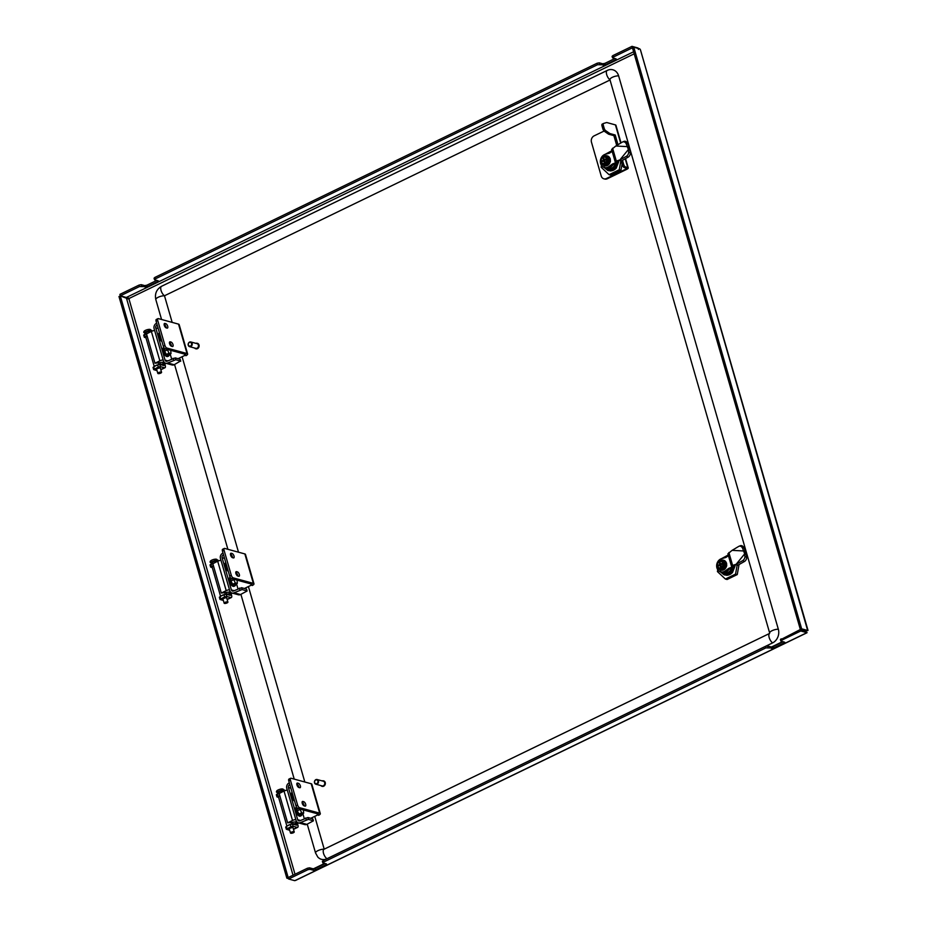 <?xml version="1.0" encoding="UTF-8"?>
<svg xmlns="http://www.w3.org/2000/svg" width="927" height="927" viewBox="0 0 927 927"><rect width="100%" height="100%" fill="white"/><g stroke="black" fill="none" stroke-linecap="round" stroke-linejoin="round"><path stroke-width="1.39" d="M632.492 47.845L631.994 46.35L612.782 55.655L613.211 57.126L612.515 57.798L616.188 58.922L615.748 59.791L605.308 64.844L597.556 64.705L155.18 278.957L154.728 279.827L158.413 280.939L157.706 281.623L147.266 286.675L139.513 286.536L120.313 295.84L119.896 294.369L139.096 285.076L141.252 284.67L141.68 286.142M632.411 47.822L613.211 57.126M597.556 64.705L597.127 63.233L154.751 277.486L155.18 278.957M780.661 639.688L800.314 629.526L800.743 630.997L781.531 640.29L781.09 641.16L784.763 642.272L784.068 642.956L773.628 648.019L765.876 647.88L765.447 646.409L767.614 646.003L768.043 647.475M322.631 861.519L323.083 860.662L323.5 862.133L765.876 647.88M323.083 860.662L765.447 646.409M633.604 51.785L126.315 297.474L129.409 298.309A1.622 1.356 105.3 0 1 129.038 299.189L120.29 295.91L288.158 877.51L286.849 878.147L118.98 296.547L120.29 295.91M638.645 49.038L637.985 47.984L638.413 49.455M126.315 297.474L120.313 295.84M631.994 46.35L637.985 47.984M145.11 287.08L144.682 285.609L141.252 284.67M144.682 285.609L146.848 285.215L147.266 286.675M156.802 280.383L146.848 285.215M154.311 278.355L154.751 277.486M597.127 63.233L599.294 62.839L599.711 64.311M603.141 65.238L602.712 63.766L599.294 62.839M602.712 63.766L604.879 63.372L605.308 64.844M614.833 58.552L604.879 63.372M612.341 56.512L612.782 55.655M807.081 632.596L295.968 880.14L294.635 880.65L288.645 879.016L307.845 869.711L307.416 868.24L309.583 867.846L310 869.317L307.845 869.711M288.645 879.016L288.216 877.545L307.416 868.24M806.316 631.16L800.314 629.526M323.5 862.133L322.805 862.817L326.478 863.929L326.037 864.798L315.597 869.85L313.43 870.256L313.013 868.784L309.583 867.846M313.013 868.784L315.168 868.379L315.597 869.85M325.122 863.558L315.168 868.379M771.461 648.413L771.044 646.942L767.614 646.003M771.044 646.942L773.199 646.548L773.628 648.019M783.153 641.727L773.199 646.548M313.43 870.256L310 869.317M806.733 632.631L800.743 630.997M288.517 878.599L286.849 878.147M807.996 630.395L806.339 631.09L800.349 629.445L632.469 47.845L633.778 47.219L801.646 628.819L800.349 629.445M633.778 47.219L639.781 48.853L640.453 49.919L807.649 630.453L806.339 631.09M807.649 630.453L801.646 628.819M160.777 369.572L164.508 367.764A2.827 1.251 64.2 0 0 165.006 367.729A2.827 1.251 64.2 0 0 165.273 365.597L164.797 363.975M164.508 367.764L160.441 366.652L158.285 367.046L157.648 364.844L159.803 364.438L163.94 365.551L163.766 364.473M145.968 337.834L144.334 337.266L147.011 335.632M143.94 335.25L150.116 332.04M158.285 367.046L153.673 369.63L157.034 370.661M157.648 364.844L153.731 366.733L154.369 368.946M153.279 367.602L153.731 366.733M293.442 829.19L297.173 827.382A2.827 1.251 64.2 0 0 297.671 827.359A2.827 1.251 64.2 0 0 297.938 825.215L297.463 823.593M297.173 827.382L293.106 826.27L290.939 826.675L290.302 824.462L292.469 824.068L296.605 825.181L296.42 824.103M278.633 797.452L276.988 796.896L279.664 795.25M276.605 794.868L282.781 791.67M290.939 826.675L286.327 829.248L289.699 830.291M290.302 824.462L286.397 826.363L287.034 828.564M285.945 827.232L286.397 826.363M188.529 343.326A2.028 1.692 -74.7 0 0 191.414 345.168A2.028 1.692 -74.7 0 0 188.529 343.326M191.924 345.412A2.422 2.028 105.3 0 1 188.459 343.199A2.422 2.028 105.3 0 1 191.924 345.412M195.875 348.784A2.827 2.364 -74.7 0 0 197.578 343.384A2.827 2.364 -74.7 0 0 197.358 343.338M194.589 348.019A2.827 2.364 -74.7 0 0 198.424 347.301A2.827 2.364 -74.7 0 0 195.864 343.338M189.548 346.652L195.759 348.343A2.422 2.028 -74.7 0 0 197.045 343.662L190.823 341.97M314.832 780.882A2.028 1.692 -74.7 0 0 317.718 782.736A2.028 1.692 -74.7 0 0 314.832 780.882M318.216 782.979A2.422 2.028 105.3 0 1 314.751 780.754A2.422 2.028 105.3 0 1 318.216 782.979M322.167 786.339A2.827 2.364 -74.7 0 0 323.871 780.951A2.827 2.364 -74.7 0 0 323.65 780.905M320.881 785.586A2.827 2.364 -74.7 0 0 324.717 784.856A2.827 2.364 -74.7 0 0 322.156 780.905M315.852 784.207L322.063 785.911A2.422 2.028 -74.7 0 0 323.338 781.218L317.127 779.526M607.058 70.533L384.543 178.297M610.036 79.989L164.485 295.771L172.167 322.387M324.183 849.167A5.504 1.784 163.9 0 0 318.332 850.465A5.504 1.784 163.9 0 0 315.551 852.979L317.799 857.046A10.521 8.795 -74.7 0 0 326.976 858.726L772.608 642.886A10.521 8.795 -74.7 0 0 778.332 629.224L618.61 75.829A10.521 8.795 -74.7 0 0 608.599 69.896A10.521 8.795 -74.7 0 0 607.37 70.382A5.504 2.445 -115.8 0 0 607.208 70.44L161.565 286.281A5.504 2.445 -115.8 0 1 161.727 286.211L384.242 178.447M326.976 858.726A5.504 2.445 64.2 0 1 323.593 853.558A5.504 2.445 64.2 0 1 324.056 849.225A5.504 2.445 64.2 0 1 324.218 849.167L769.537 633.477A5.504 2.445 64.2 0 0 769.283 637.892A5.504 2.445 64.2 0 0 772.608 642.886M182.086 356.733L238.506 552.202M248.413 586.548L304.832 782.006M314.751 816.363L324.207 849.144M227.115 599.387L230.846 597.567A2.827 1.251 64.2 0 0 231.333 597.544A2.827 1.251 64.2 0 0 231.599 595.412L231.136 593.79M230.846 597.567L226.779 596.467L224.612 596.861L223.975 594.659L226.142 594.253L230.278 595.366L230.093 594.288M212.306 567.648L210.661 567.081L213.337 565.435M210.278 565.064L216.443 561.855M220.568 596.304L212.225 567.37A3.476 1.124 -16.1 0 1 213.5 566.015A2.63 0.846 163.9 0 0 213.314 566.119M224.612 596.861L220 599.445L223.372 600.476M223.975 594.659L220.058 596.548L220.696 598.761M219.618 597.417L220.058 596.548M171.078 342.075A2.422 1.078 -115.8 0 1 173.001 344.635A2.422 1.078 -115.8 0 1 172.77 346.466A2.422 1.078 -115.8 0 1 172.352 346.489L171.495 346.258A2.422 1.078 -115.8 0 1 169.711 344.102A2.422 1.078 -115.8 0 1 169.803 341.866A2.422 1.078 -115.8 0 1 170.22 341.843L171.078 342.075L169.432 342.863M171.518 346.258A2.422 1.078 64.2 0 0 171.368 345.423A2.422 1.078 64.2 0 0 169.444 342.863M167.694 326.246A2.422 1.078 64.2 0 0 165.771 323.685L164.913 323.453A2.422 1.078 64.2 0 0 164.496 323.477A2.422 1.078 64.2 0 0 164.403 325.725A2.422 1.078 64.2 0 0 166.188 327.868L167.045 328.1A2.422 1.078 64.2 0 0 167.463 328.077A2.422 1.078 64.2 0 0 167.694 326.246M164.125 324.473L164.137 324.485A2.422 1.078 -115.8 0 1 166.06 327.034A2.422 1.078 -115.8 0 1 166.211 327.868M165.609 363.21L172.04 364.96A4.044 3.384 105.3 0 0 174.172 364.74L180.487 361.02L175.771 359.734L167.741 362.978A4.044 3.384 -74.7 0 1 165.609 363.21A4.044 3.384 -74.7 0 1 163.419 360.881L154.114 328.668A4.044 3.384 -74.7 0 1 156.315 323.419L156.675 323.245M167.81 360.846L165.052 360.093L155.748 327.88A2.028 1.692 -74.7 0 1 156.848 325.25L157.208 325.076M178.088 358.679L184.832 355.412A2.028 0.649 163.9 0 0 185.701 354.554A2.028 0.649 163.9 0 0 185.388 354.323L165.249 348.83A2.422 1.078 -115.8 0 1 163.326 346.281L164.96 345.481A2.422 1.078 64.2 0 0 166.883 348.042L187.022 353.535A4.044 1.309 163.9 0 1 187.636 353.998L179.154 324.577A4.044 1.309 -16.1 0 0 178.529 324.126L187.022 353.535M185.898 355.701A4.044 1.309 163.9 0 0 187.636 353.998M157.741 320.487L156.107 321.275A2.422 1.078 -115.8 0 1 156.339 319.444L157.972 318.645A2.422 1.078 64.2 0 0 157.741 320.487L164.96 345.481M178.529 324.126L158.39 318.621A2.422 1.078 64.2 0 0 157.972 318.645M156.107 321.275L163.326 346.281M163.905 320.128L169.305 321.599M165.574 325.898L164.682 326.327M165.052 360.093A2.028 1.692 -74.7 0 0 167.208 361.148L175.238 357.903L175.771 359.734M180.487 361.02L180.093 359.653M179.954 359.189L175.238 357.903M604.184 128.297A2.422 1.078 64.2 0 0 605.702 130.649L609.456 133.256L608.147 133.882L604.392 131.286A2.422 1.078 -115.8 0 1 602.874 128.923L604.184 128.297L603.315 125.296A2.422 1.078 64.2 0 1 603.535 123.465A2.422 1.078 64.2 0 1 603.616 123.43L606.385 122.607A4.855 2.155 -115.8 0 1 607.081 122.619L615.435 124.902A3.233 1.043 163.9 0 1 615.934 125.261L621.02 142.885M625.551 158.61L628.239 167.914A3.233 1.043 -16.1 0 0 627.741 167.555L625.609 166.964L624.3 167.602A2.422 1.078 -115.8 0 1 622.376 165.041L621.102 160.638M609.456 133.256A4.855 2.155 64.2 0 0 610.267 133.65L608.958 134.288L613.883 135.632L615.192 134.994L610.267 133.65M622.376 165.041L623.686 164.415L622.504 160.325M617.996 144.693L615.192 134.994M623.686 164.415A2.422 1.078 64.2 0 0 625.609 166.964M604.091 131.043L594.103 135.875A4.855 4.056 -74.7 0 0 591.461 142.19L601.217 176.014A4.855 4.056 -74.7 0 0 603.859 178.807A4.855 4.056 -74.7 0 0 606.409 178.529L625.992 169.05L626.687 168.366L624.3 167.602M602.874 128.923L602.005 125.921A2.422 1.078 -115.8 0 1 602.237 124.091A2.422 1.078 -115.8 0 1 602.307 124.067L603.477 123.5M616.722 145.458L613.883 135.632M608.147 133.882A4.855 2.155 64.2 0 0 608.958 134.288M606.409 178.529L607.266 178.772A4.855 4.056 105.3 0 1 604.717 179.038L603.859 178.807M607.266 178.772L626.849 169.282A3.233 1.043 -16.1 0 0 628.239 167.914M154.716 366.258A3.476 1.124 -16.1 0 1 155.875 365.505A3.476 1.124 -16.1 0 1 157.555 364.89M166.107 363.338L162.376 365.145M154.241 366.489L145.887 337.555A3.476 1.124 -16.1 0 1 147.173 336.2M159.942 364.485L160.475 364.415A2.63 0.846 163.9 0 0 163.905 362.631A2.63 0.846 163.9 0 0 162.271 362.306L154.971 363.222L159.861 360.846L151.368 331.437A3.638 1.182 -16.1 0 1 154.647 330.487M151.368 331.437L146.478 333.801L154.971 363.222M163.129 359.908A3.638 1.182 163.9 0 0 159.861 360.846M161.565 372.306L160.383 368.193A1.947 0.626 163.9 0 0 158.482 368.077A1.947 0.626 163.9 0 0 156.64 369.27L157.822 373.384A1.947 0.626 163.9 0 0 159.722 373.488A1.947 0.626 163.9 0 0 161.565 372.306A1.947 0.626 163.9 0 0 159.676 372.202A1.947 0.626 163.9 0 0 157.822 373.384M149.954 332.051L149.826 331.634A1.947 0.626 163.9 0 0 147.938 331.53A1.947 0.626 163.9 0 0 146.084 332.723L146.292 333.453M604.3 167.683L607.753 170.429L610.881 169.722L609.178 169.942L603.836 166.906M608.483 169.919L610.881 169.722M611.113 170L607.834 170.441M608.147 170.533L609.966 170.811L611.53 169.896M611.762 170.174L608.471 170.626M610.615 170.985L612.168 170.07M617.289 163.198L614.01 168.54M613.593 168.865L615.528 168.054L617.927 162.121M618.089 162.167L615.69 168.1L614.659 168.714M614.242 169.038L616.177 168.227L618.529 162.202M618.321 160.383L618.576 162.295A8.644 7.231 105.3 0 0 618.622 161.078M605.632 167.88L610.209 166.93L613.512 164.531A3.233 2.7 105.3 0 1 614.346 164.114L617.162 163.256A8.772 7.335 -74.7 0 1 616.038 166.223L615.041 167.926M615.412 165.863L612.909 168.679L615.412 165.863L616.038 166.223M612.956 168.691L614.891 167.88M612.909 168.679L610.8 169.699M615.204 163.847A7.277 6.083 105.3 0 1 607.556 168.818L605.76 168.332A7.277 6.083 -74.7 0 0 612.504 165.261M610.325 158.888L610.151 158.841A5.133 4.299 105.3 0 1 609.085 164.102A5.133 4.299 105.3 0 1 604.659 165.806A5.133 4.299 105.3 0 1 604.52 165.771M610.441 161.495L610.372 160.916M604.636 160.406L603.697 159.189L604.636 160.383L605.296 160.093L604.381 159.699L605.713 159.05L605.285 160.07M604.636 160.383L602.063 160.823L602.272 161.553L604.033 161.02L604.995 164.334L605.968 163.859L607.243 163.152L608.066 158.563L605.122 155.794L603.315 156.698L604.381 159.699M603.326 156.756L603.987 160.209M605.296 162.885L604.589 160.429L605.922 159.78L605.713 159.05M602.063 160.823L603.396 160.174L602.874 156.976M604.995 164.334L603.604 160.904M603.407 156.999A3.36 2.804 105.3 0 1 605.134 163.013L605.54 163.743M602.643 157.532A3.36 2.804 -74.7 0 0 603.002 163.511M604.763 157.034A3.36 2.804 -74.7 0 0 603.616 157.069M604.161 163.476A3.36 2.804 105.3 0 1 602.423 157.474M604.242 163.789A3.696 3.082 105.3 0 1 600.8 161.692A3.696 3.082 105.3 0 1 602.33 157.173M603.315 156.698A3.696 3.082 105.3 0 1 606.756 158.795A3.696 3.082 105.3 0 1 605.227 163.314M602.434 156.86L601.356 157.625L600.534 162.213L603.477 164.971L604.555 164.218M607.243 163.152L608.564 163.511L604.798 165.33L603.477 164.971M605.122 155.794L609.387 158.923L608.564 163.511M609.387 158.923L608.066 158.563M615.713 168.413L613.686 169.838A8.239 6.883 105.3 0 1 611.449 170.475M616.038 168.285A8.644 7.231 105.3 0 1 610.175 170.835M622.075 163.998L620.963 170.232L610.789 175.157L609.074 174.682L619.248 169.757L620.905 160.533M611.947 150.661L603.245 155.354M601.449 165.377L601.125 167.219L609.074 174.682M620.963 170.232L619.248 169.757M623.801 141.472A3.233 2.642 67.7 0 1 623.941 141.414A3.233 2.642 67.7 0 1 627.533 143.245L626.235 143.778A3.233 2.642 -112.3 0 0 622.643 141.947A3.233 2.642 -112.3 0 0 622.504 142.005A3.233 2.642 -112.3 0 0 622.353 142.098L615.806 146.014A3.233 2.7 -74.7 0 0 615.667 146.107L611.611 149.479L615.18 161.843L616.246 162.549L613.06 163.766L614.346 164.114M628.147 157.138L626.443 156.257A3.233 1.958 -62.5 0 0 628.633 152.063L630.337 152.955A3.233 1.958 117.5 0 1 628.147 157.138L621.542 160.869L619.827 159.977L628.39 149.514L628.633 152.063M626.443 156.257L619.827 159.977L628.39 149.502L629.676 149.861L628.842 146.987A2.457 1.333 93 0 0 628.854 146.095L627.533 143.245M626.235 143.778L628.39 149.514L630.105 150.406L630.337 152.955M628.842 146.987L627.556 146.628L628.854 146.095M604.369 167.532A6.871 5.747 -74.7 0 0 607.985 167.15A6.871 5.747 -74.7 0 0 608.923 166.582L610.209 166.93A6.871 5.747 -74.7 0 1 609.271 167.497A6.871 5.747 -74.7 0 1 605.655 167.88L604.369 167.532A6.871 5.747 -74.7 0 1 600.348 161.518A6.871 5.747 -74.7 0 1 604.369 154.647A6.871 5.747 -74.7 0 1 605.377 154.276L609.085 153.279A3.233 2.7 105.3 0 0 609.92 152.885L612.156 151.368M613.06 163.766A3.233 2.7 105.3 0 0 612.226 164.183L608.923 166.582M617.208 163.233L615.887 162.897L617.208 163.233A3.268 1.054 -16.1 0 0 618.576 161.877L618.367 161.159M619.827 159.965A3.233 2.7 -74.7 0 1 619.676 160.012L616.304 161.043L620.731 160.441M617.498 161.124L615.273 161.947L616.304 161.043L612.596 148.193M617.915 161.298L618.436 161.669A3.268 1.054 -16.1 0 1 618.576 161.877M615.76 162.144L617.985 161.321M303.743 801.704A2.422 1.078 -115.8 0 1 305.667 804.254A2.422 1.078 -115.8 0 1 305.435 806.084A2.422 1.078 -115.8 0 1 305.018 806.108L304.16 805.876A2.422 1.078 -115.8 0 1 302.376 803.732A2.422 1.078 -115.8 0 1 302.469 801.484A2.422 1.078 -115.8 0 1 302.886 801.461L303.743 801.704L302.086 802.481A2.422 1.078 64.2 0 1 304.033 805.042A2.422 1.078 64.2 0 1 304.183 805.887M300.36 785.876A2.422 1.078 64.2 0 0 298.436 783.315L297.579 783.083A2.422 1.078 64.2 0 0 297.161 783.106A2.422 1.078 64.2 0 0 297.069 785.343A2.422 1.078 64.2 0 0 298.853 787.498L299.711 787.73A2.422 1.078 64.2 0 0 300.128 787.707A2.422 1.078 64.2 0 0 300.36 785.876M296.779 784.103L296.802 784.103A2.422 1.078 -115.8 0 1 298.726 786.664A2.422 1.078 -115.8 0 1 298.876 787.498M298.274 822.828L304.705 824.59A4.044 3.384 105.3 0 0 306.825 824.358L313.396 820.835L308.436 819.364L300.406 822.608A4.044 3.384 -74.7 0 1 298.274 822.828A4.044 3.384 -74.7 0 1 296.084 820.511L286.779 788.298A4.044 3.384 -74.7 0 1 288.981 783.037L289.34 782.863M300.475 820.476L297.706 819.723L288.413 787.51A2.028 1.692 -74.7 0 1 289.514 784.879L289.873 784.706M310.754 818.298L317.486 815.03A2.028 0.649 163.9 0 0 318.367 814.184A2.028 0.649 163.9 0 0 318.054 813.952L297.915 808.46A2.422 1.078 -115.8 0 1 295.991 805.899L297.625 805.111A2.422 1.078 64.2 0 0 299.548 807.672L319.688 813.164A4.044 1.309 163.9 0 1 320.302 813.616L311.82 784.207A4.044 1.309 -16.1 0 0 311.194 783.744L319.688 813.164M318.564 815.331A4.044 1.309 163.9 0 0 320.302 813.616M290.406 780.105L288.772 780.893A2.422 1.078 -115.8 0 1 289.004 779.062L290.638 778.274A2.422 1.078 64.2 0 0 290.406 780.105L297.625 805.111M311.194 783.744L291.055 778.251A2.422 1.078 64.2 0 0 290.638 778.274M288.772 780.893L295.991 805.899M296.57 779.758L301.959 781.229M298.239 785.517L297.347 785.957M297.706 819.723A2.028 1.692 -74.7 0 0 299.873 820.766L307.903 817.521L308.436 819.364M313.152 820.65L312.758 819.283M312.619 818.808L307.903 817.521M287.382 825.887A3.476 1.124 -16.1 0 1 288.54 825.134A3.476 1.124 -16.1 0 1 290.221 824.509M298.772 822.967L295.041 824.775M286.906 826.119L278.552 797.185A3.476 1.124 -16.1 0 1 279.838 795.829M292.608 824.103L293.141 824.045A2.63 0.846 163.9 0 0 296.559 822.261A2.63 0.846 163.9 0 0 294.937 821.936L287.637 822.84L292.526 820.476L284.033 791.055A3.638 1.182 -16.1 0 1 287.312 790.117M284.033 791.055L279.143 793.431L287.637 822.84M295.794 819.526A3.638 1.182 163.9 0 0 292.526 820.476M294.23 831.936L293.048 827.811A1.947 0.626 163.9 0 0 291.148 827.707A1.947 0.626 163.9 0 0 289.294 828.889L290.487 833.014A1.947 0.626 163.9 0 0 292.387 833.118A1.947 0.626 163.9 0 0 294.23 831.936A1.947 0.626 163.9 0 0 292.341 831.82A1.947 0.626 163.9 0 0 290.487 833.014M282.608 791.67L282.492 791.264A1.947 0.626 163.9 0 0 280.603 791.16A1.947 0.626 163.9 0 0 278.749 792.342L278.957 793.083M160.823 337.613L160.533 336.594M159.606 333.361A4.774 2.121 64.2 0 0 161.414 339.641M161.495 339.919A4.855 2.155 -115.8 0 1 159.548 333.199M159.247 333.036A4.855 2.155 64.2 0 0 159.224 333.048A4.855 2.155 64.2 0 0 158.54 334.091A4.855 2.155 64.2 0 0 161.958 341.542A4.774 2.121 -115.8 0 1 158.529 334.172A4.774 2.121 -115.8 0 1 158.529 334.137M164.021 347.741A4.774 2.121 64.2 0 0 163.685 349.015A4.774 2.121 64.2 0 0 166.13 354.914A4.774 2.121 64.2 0 0 169.247 354.96A4.774 2.121 64.2 0 0 169.317 354.404M169.235 355.053L169.247 354.96A4.855 2.155 -115.8 0 1 169.235 355.053A4.855 2.155 -115.8 0 1 168.552 356.084A4.855 2.155 -115.8 0 1 165.342 354.102A4.855 2.155 -115.8 0 1 163.569 349.004A4.855 2.155 -115.8 0 1 163.952 347.648M163.894 347.555L163.465 347.764A4.855 2.155 64.2 0 0 162.793 348.795A4.855 2.155 64.2 0 0 162.723 349.409A4.855 2.155 64.2 0 0 166.466 356.385L166.385 356.35A4.774 2.121 -115.8 0 1 166.385 356.35A4.774 2.121 -115.8 0 1 162.7 349.491A4.774 2.121 -115.8 0 1 162.77 348.888A4.774 2.121 -115.8 0 1 162.781 348.842M167.173 349.363L169.027 353.152L170.985 353.604L170.742 350.336M170.985 353.604L168.366 354.867L166.42 354.415L164.554 351.24L164.67 348.494M167.161 349.977L164.554 351.24M169.027 353.152L166.42 354.415M166.466 356.385A4.855 2.155 64.2 0 0 167.706 356.501L168.552 356.084M292.272 792.991A4.774 2.121 64.2 0 0 292.098 793.929A4.774 2.121 64.2 0 0 294.079 799.259M294.16 799.537A4.855 2.155 -115.8 0 1 291.982 793.918A4.855 2.155 -115.8 0 1 292.214 792.817M291.124 794.404A4.774 2.121 -115.8 0 1 291.194 793.802A4.774 2.121 -115.8 0 1 291.194 793.755A4.855 2.155 64.2 0 0 291.136 794.335A4.855 2.155 64.2 0 0 294.624 801.16A4.774 2.121 -115.8 0 1 291.124 794.404M292.144 792.562L291.889 792.678A4.855 2.155 64.2 0 0 291.205 793.721L291.194 793.802M293.384 796.861L292.967 796.154M296.686 807.371A4.774 2.121 64.2 0 0 296.339 808.645A4.774 2.121 64.2 0 0 298.795 814.532A4.774 2.121 64.2 0 0 301.912 814.59A4.774 2.121 64.2 0 0 301.982 814.033M301.901 814.671L301.912 814.59A4.855 2.155 -115.8 0 1 301.901 814.671A4.855 2.155 -115.8 0 1 301.217 815.714A4.855 2.155 -115.8 0 1 298.007 813.732A4.855 2.155 -115.8 0 1 296.234 808.622A4.855 2.155 -115.8 0 1 296.617 807.278M296.559 807.185L296.13 807.382A4.855 2.155 64.2 0 0 295.458 808.425A4.855 2.155 64.2 0 0 295.389 809.039A4.855 2.155 64.2 0 0 299.131 816.015L299.05 815.98A4.774 2.121 -115.8 0 1 299.05 815.98A4.774 2.121 -115.8 0 1 295.365 809.109A4.774 2.121 -115.8 0 1 295.435 808.506A4.774 2.121 -115.8 0 1 295.446 808.471M299.838 808.981L301.692 812.782L303.65 813.222L303.407 809.955M303.65 813.222L301.032 814.485L299.085 814.045L297.208 810.87L297.324 808.112M299.827 809.607L297.208 810.87M301.692 812.782L299.085 814.045M299.131 816.015A4.855 2.155 64.2 0 0 300.371 816.119L301.217 815.714M720.592 572.029L724.045 574.775L727.174 574.068L725.47 574.288L720.128 571.252M724.775 574.265L727.174 574.068M727.405 574.346L724.126 574.798M724.451 574.879L726.27 575.157L727.822 574.242M728.054 574.52L724.763 574.972M726.907 575.331L728.46 574.416M733.581 567.544L730.314 572.886M729.897 573.21L731.832 572.399L734.23 566.467M734.381 566.513L731.982 572.446L730.951 573.06M730.534 573.384L732.469 572.573L734.833 566.548M734.613 564.74L734.868 566.64A8.644 7.231 105.3 0 0 734.914 565.424M721.924 572.226L726.513 571.275M731.704 570.209L729.201 573.025L731.704 570.209L732.33 570.568A8.772 7.335 -74.7 0 0 733.442 567.602M729.248 573.037L732.33 570.568M729.201 573.025L727.092 574.045M731.496 568.193A7.277 6.083 105.3 0 1 723.848 573.164L722.052 572.677A7.277 6.083 -74.7 0 0 728.796 569.607M726.617 563.234L726.444 563.187A5.133 4.299 105.3 0 1 725.377 568.448A5.133 4.299 105.3 0 1 720.951 570.151A5.133 4.299 105.3 0 1 720.812 570.117M726.733 565.841L726.664 565.261M720.928 564.752L719.989 563.546L721.588 564.439M720.893 564.103L721.577 564.416L722.006 563.396L722.226 564.137L720.882 564.775L721.588 567.231M720.928 564.728L718.355 565.169L718.564 565.899L720.337 565.366L721.287 568.68L723.535 567.498L724.358 562.909L721.415 560.14L719.607 561.044L720.673 564.045L722.006 563.396M719.63 561.102L720.279 564.555M718.355 565.169L719.688 564.52L719.167 561.322M721.287 568.68L719.908 565.25M719.7 561.356A3.36 2.804 105.3 0 1 721.426 567.359L721.832 568.089M718.935 561.889A3.36 2.804 -74.7 0 0 719.294 567.857M721.067 561.38A3.36 2.804 -74.7 0 0 719.908 561.414M720.453 567.834A3.36 2.804 105.3 0 1 718.715 561.832M720.546 568.135A3.696 3.082 105.3 0 1 717.092 566.038A3.696 3.082 105.3 0 1 718.622 561.519M719.607 561.044A3.696 3.082 105.3 0 1 723.048 563.152A3.696 3.082 105.3 0 1 721.519 567.672M718.726 561.206L717.649 561.971L716.826 566.559L719.769 569.317L720.858 568.564M723.535 567.498L724.856 567.857L721.09 569.688L719.769 569.317M721.415 560.14L725.679 563.268L724.856 567.857M725.679 563.268L724.358 562.909M732.017 572.759L729.978 574.184A8.239 6.883 105.3 0 1 727.741 574.821M732.342 572.631A8.644 7.231 105.3 0 1 726.478 575.18M739.051 564.531L737.255 574.578L727.081 579.502L725.366 579.027L735.54 574.103L737.197 564.879M728.24 555.006L719.549 559.699M717.753 569.723L717.417 571.565L725.366 579.027M737.255 574.578L735.54 574.103M740.094 545.829A3.233 2.642 67.7 0 1 740.233 545.76A3.233 2.642 67.7 0 1 743.825 547.59L742.527 548.124A3.233 2.642 -112.3 0 0 738.935 546.293A3.233 2.642 -112.3 0 0 738.796 546.362A3.233 2.642 -112.3 0 0 738.645 546.443L732.098 550.36A3.233 2.7 -74.7 0 0 731.959 550.453L727.904 553.825L731.473 566.188L732.539 566.895L729.352 568.112L733.466 567.602A3.268 1.054 -16.1 0 0 734.868 566.223L734.659 565.505M744.439 561.495L742.736 560.603A3.233 1.958 -62.5 0 0 744.926 556.409L746.629 557.301A3.233 1.958 117.5 0 1 744.439 561.495L737.834 565.215L736.131 564.323L744.682 553.859L744.926 556.409M742.736 560.603L736.119 564.311L744.682 553.848L745.968 554.207L745.134 551.333A2.457 1.333 93 0 0 745.157 550.441L743.825 547.59M742.527 548.124L744.682 553.859L746.397 554.752L746.629 557.301M745.134 551.333L743.848 550.974L745.157 550.441M720.661 571.878A6.871 5.747 -74.7 0 0 724.277 571.495A6.871 5.747 -74.7 0 0 725.215 570.928L728.518 568.529L729.804 568.877L726.501 571.275A6.871 5.747 -74.7 0 1 725.563 571.843A6.871 5.747 -74.7 0 1 721.948 572.226L720.661 571.878A6.871 5.747 -74.7 0 1 716.641 565.864A6.871 5.747 -74.7 0 1 720.673 558.993A6.871 5.747 -74.7 0 1 721.669 558.622L725.377 557.625A3.233 2.7 105.3 0 0 726.212 557.231L728.448 555.713M728.518 568.529A3.233 2.7 105.3 0 1 729.352 568.112M736.119 564.311A3.233 2.7 -74.7 0 1 735.968 564.358L732.597 565.389L737.023 564.786M733.79 565.47L731.565 566.293L732.597 565.389L728.889 552.55M729.804 568.877A3.233 2.7 105.3 0 1 730.638 568.46M734.219 565.644L734.729 566.026A3.268 1.054 -16.1 0 1 734.868 566.223M732.063 566.49L734.277 565.667M731.948 566.443L733.466 567.602L732.191 567.254M230.348 577.556A4.774 2.121 64.2 0 0 230.012 578.83A4.774 2.121 64.2 0 0 232.468 584.717A4.774 2.121 64.2 0 0 235.585 584.775A4.774 2.121 64.2 0 0 235.643 584.219M235.574 584.821A4.855 2.155 -115.8 0 1 235.562 584.856A4.855 2.155 -115.8 0 1 234.879 585.899A4.855 2.155 -115.8 0 1 231.68 583.917A4.855 2.155 -115.8 0 1 229.896 578.819A4.855 2.155 -115.8 0 1 230.29 577.463M232.793 586.2L232.712 586.165A4.774 2.121 -115.8 0 1 232.712 586.165A4.774 2.121 -115.8 0 1 229.039 579.305A4.774 2.121 -115.8 0 1 229.096 578.703A4.774 2.121 -115.8 0 1 229.108 578.657L229.12 578.61A4.855 2.155 64.2 0 0 229.05 579.224A4.855 2.155 64.2 0 0 232.793 586.2A4.855 2.155 64.2 0 0 234.033 586.304L234.879 585.899M230.232 577.37L229.803 577.579A4.855 2.155 64.2 0 0 229.12 578.61M233.511 579.166L235.365 582.967L237.312 583.407L237.08 580.14M237.312 583.407L234.705 584.67L232.747 584.23L230.881 581.055L230.997 578.309M233.488 579.792L230.881 581.055M235.365 582.967L232.747 584.23M227.161 567.428L226.86 566.409M225.933 563.176A4.774 2.121 64.2 0 0 227.741 569.445M227.822 569.723A4.855 2.155 -115.8 0 1 225.887 563.013M225.585 562.851A4.855 2.155 64.2 0 0 225.562 562.863A4.855 2.155 64.2 0 0 224.879 563.906A4.855 2.155 64.2 0 0 228.297 571.345M228.297 571.356A4.774 2.121 -115.8 0 1 224.855 563.987A4.774 2.121 -115.8 0 1 224.867 563.952L224.879 563.906M237.416 571.889A2.422 1.078 -115.8 0 1 239.328 574.439A2.422 1.078 -115.8 0 1 239.108 576.281A2.422 1.078 -115.8 0 1 238.679 576.304L237.833 576.061A2.422 1.078 -115.8 0 1 236.049 573.917A2.422 1.078 -115.8 0 1 236.13 571.681A2.422 1.078 -115.8 0 1 236.559 571.658L237.416 571.889L235.759 572.666M237.845 576.073A2.422 1.078 64.2 0 0 237.706 575.238A2.422 1.078 64.2 0 0 235.782 572.677M234.021 556.061A2.422 1.078 64.2 0 0 232.109 553.5L231.252 553.268A2.422 1.078 64.2 0 0 230.823 553.292A2.422 1.078 64.2 0 0 230.742 555.54A2.422 1.078 64.2 0 0 232.526 557.683L233.384 557.915A2.422 1.078 64.2 0 0 233.801 557.892A2.422 1.078 64.2 0 0 234.021 556.061M232.109 553.5L230.452 554.288A2.422 1.078 -115.8 0 1 232.399 556.849A2.422 1.078 -115.8 0 1 232.538 557.683M231.947 593.013L238.378 594.775A4.044 3.384 105.3 0 0 240.499 594.543L247.069 591.02L242.109 589.549L234.067 592.793A4.044 3.384 -74.7 0 1 231.947 593.013A4.044 3.384 -74.7 0 1 229.745 590.696L220.452 558.483A4.044 3.384 -74.7 0 1 222.654 553.234L223.013 553.06M234.149 590.661L231.379 589.908L222.086 557.695A2.028 1.692 -74.7 0 1 223.187 555.064L223.546 554.891M244.415 588.483L251.159 585.227A2.028 0.649 163.9 0 0 252.028 584.369A2.028 0.649 163.9 0 0 251.715 584.137L231.588 578.645A2.422 1.078 -115.8 0 1 229.664 576.084L231.286 575.296A2.422 1.078 64.2 0 0 233.21 577.857L253.349 583.35A4.044 1.309 163.9 0 1 253.975 583.813L245.481 554.392A4.044 1.309 -16.1 0 0 244.855 553.929L253.349 583.35M252.225 585.516A4.044 1.309 163.9 0 0 253.975 583.813M224.079 550.29L222.445 551.09A2.422 1.078 -115.8 0 1 222.665 549.247L224.299 548.46A2.422 1.078 64.2 0 0 224.079 550.29L231.286 575.296M244.855 553.929L224.728 548.436A2.422 1.078 64.2 0 0 224.299 548.46M222.445 551.09L229.664 576.084M230.244 549.943L235.632 551.414M231.912 555.702L231.02 556.142M231.379 589.908A2.028 1.692 -74.7 0 0 233.546 590.951L241.576 587.718L242.109 589.549M246.814 590.835L246.42 589.468M246.292 588.993L241.576 587.718M221.043 596.073A3.476 1.124 -16.1 0 1 222.213 595.319A3.476 1.124 -16.1 0 1 223.882 594.694M232.445 593.153L228.714 594.96M226.281 594.3L226.814 594.23A2.63 0.846 163.9 0 0 230.232 592.446A2.63 0.846 163.9 0 0 228.598 592.121L221.298 593.037L226.2 590.661L217.706 561.241A3.638 1.182 -16.1 0 1 220.974 560.302M217.706 561.241L212.816 563.616L221.298 593.037M229.467 589.711A3.638 1.182 163.9 0 0 226.2 590.661M227.903 602.121L226.709 597.996A1.947 0.626 163.9 0 0 224.821 597.892A1.947 0.626 163.9 0 0 222.967 599.085L224.16 603.199A1.947 0.626 163.9 0 0 226.049 603.303A1.947 0.626 163.9 0 0 227.903 602.121A1.947 0.626 163.9 0 0 226.003 602.005A1.947 0.626 163.9 0 0 224.16 603.199M216.281 561.866L216.165 561.449A1.947 0.626 163.9 0 0 214.264 561.345A1.947 0.626 163.9 0 0 212.422 562.527L212.631 563.268M781.113 638.819L781.531 640.29M782.655 641.588L771.519 646.988M324.624 863.419L313.488 868.819M129.409 298.309L634.195 53.824M295.018 874.254L129.038 299.189M139.513 286.536L139.096 285.076M126.281 297.555L293.025 875.215M326.037 864.798L325.725 863.721M784.068 642.956L783.755 641.89M157.706 281.623L157.405 280.557M615.748 59.791L615.435 58.714M144.392 334.38L145.029 336.582M159.803 364.438L160.441 366.652M277.057 794.01L277.694 796.212M292.469 824.068L293.106 826.27M610.001 79.849A5.504 2.445 -115.8 0 1 606.71 74.681A5.504 2.445 -115.8 0 1 607.208 70.44L608.599 69.896M610.128 79.942A5.504 1.784 -16.1 0 1 609.931 79.652A5.504 1.784 -16.1 0 1 612.747 77.126A5.504 1.784 -16.1 0 1 618.61 75.829M609.931 79.652L769.665 633.025A5.504 1.784 -16.1 0 1 772.469 630.511A5.504 1.784 -16.1 0 1 778.332 629.224M155.817 299.583C154.6 293.743 156.524 289.305 161.565 286.281A5.504 2.445 -115.8 0 0 161.101 290.615A5.504 2.445 -115.8 0 0 164.485 295.771A5.504 1.784 163.9 0 0 158.621 297.069A5.504 1.784 163.9 0 0 155.817 299.583L161.565 319.491M210.719 564.195L211.356 566.397M226.142 594.253L226.779 596.467M164.137 324.485L165.771 323.685M170.186 353.987L171.634 358.992M158.216 328.552L155.748 327.88M184.438 354.068L184.832 355.412M166.883 348.042L165.249 348.83M164.218 323.79L164.913 323.453M169.525 342.179L170.22 341.843M174.172 364.74L167.741 362.978M173.616 360.139L173.082 358.297M627.741 167.555L625.215 158.795M620.684 143.094L615.435 124.902M603.315 125.296L602.005 125.921M605.702 130.649L604.392 131.286M625.992 169.05L625.679 167.972M158.378 362.793L158.865 364.45M159.954 362.596L160.475 364.415M151.02 331.599A3.233 1.043 163.9 0 0 147.914 331.101A3.233 1.043 163.9 0 0 144.971 332.619A3.233 1.043 163.9 0 0 146.153 333.523M144.415 331.588A3.233 1.043 -16.1 0 1 147.497 329.63A3.233 1.043 -16.1 0 1 150.637 329.792M603.883 167.37A7.277 6.083 -74.7 0 0 605.76 168.332L603.848 167.358M605.377 155.863A5.006 4.183 105.3 0 1 609.688 158.795A5.006 4.183 105.3 0 1 607.544 164.96A5.006 4.183 105.3 0 1 602.179 163.952M605.192 155.817A5.133 4.299 105.3 0 1 607.092 155.817A5.133 4.299 105.3 0 1 609.885 158.772A5.133 4.299 105.3 0 1 608.819 164.033A5.133 4.299 105.3 0 1 604.381 165.736A5.133 4.299 105.3 0 1 602.017 163.824M607.22 155.863A5.133 4.299 105.3 0 1 607.359 155.898A5.133 4.299 105.3 0 1 610.151 158.841M627.556 146.628L615.806 146.002L627.556 146.64M615.887 162.909L615.655 162.098M612.226 164.183L613.512 164.531M296.802 784.103L298.436 783.315M302.851 813.605L304.299 818.622M290.881 788.182L288.413 787.51M317.104 813.697L317.486 815.03M299.548 807.672L297.915 808.46M296.883 783.419L297.579 783.083M302.19 801.809L302.886 801.461M306.825 824.358L300.406 822.608M306.281 819.758L305.748 817.927M291.043 822.423L291.53 824.08M292.619 822.226L293.141 824.045M283.685 791.229A3.233 1.043 163.9 0 0 280.58 790.731A3.233 1.043 163.9 0 0 277.636 792.249A3.233 1.043 163.9 0 0 278.818 793.153M284.091 791.032L284.299 789.943L280.163 789.213A3.233 1.043 -16.1 0 1 283.303 789.422M277.08 791.206A3.233 1.043 -16.1 0 1 280.163 789.259M720.175 571.716A7.277 6.083 -74.7 0 0 722.052 572.677L720.152 571.704M721.669 560.209A5.006 4.183 105.3 0 1 725.98 563.152A5.006 4.183 105.3 0 1 723.836 569.317A5.006 4.183 105.3 0 1 718.471 568.297M723.512 560.209A5.133 4.299 105.3 0 1 723.651 560.244L721.473 560.163A5.133 4.299 105.3 0 1 723.384 560.175A5.133 4.299 105.3 0 1 726.177 563.118A5.133 4.299 105.3 0 1 725.111 568.378A5.133 4.299 105.3 0 1 720.673 570.082A5.133 4.299 105.3 0 1 718.321 568.17M717.857 567.115L720.951 570.151C725.018 570.175 726.861 567.857 726.467 563.21L723.651 560.244A5.133 4.299 105.3 0 1 726.444 563.187M743.848 550.974L732.098 550.348L743.848 550.986M725.215 570.928L726.501 571.275M236.524 583.79L237.972 588.807M224.543 558.367L222.086 557.695M250.777 583.883L251.159 585.227M233.21 577.857L231.588 578.645M230.545 553.604L231.252 553.268M235.852 571.994L236.559 571.658M240.499 594.543L234.067 592.793M239.942 589.954L239.409 588.112M224.716 592.608L225.191 594.265M226.281 592.411L226.814 594.23M217.358 561.414A3.233 1.043 163.9 0 0 214.253 560.916A3.233 1.043 163.9 0 0 211.31 562.434A3.233 1.043 163.9 0 0 212.48 563.338M210.753 561.403A3.233 1.043 -16.1 0 1 213.824 559.444A3.233 1.043 -16.1 0 1 216.964 559.607M295.493 880.476L807 632.747M807.104 630.719L807.707 630.464M808.02 630.383L640.406 49.664M780.418 639.503L780.835 640.974M322.376 861.345L322.805 862.817M154.056 278.17L154.485 279.641M612.087 56.327L612.515 57.798M160.835 369.757L165.006 367.729M153.673 369.63L153.036 367.416M143.697 335.064L144.334 337.266M293.5 829.375L297.671 827.359M286.327 829.248L285.69 827.046M276.35 794.682L276.988 796.896M324.056 849.225L769.561 633.454M174.566 364.543L227.891 549.305M240.904 594.358L294.23 779.12M307.231 824.161L315.551 852.979M227.161 599.572L231.333 597.544M220 599.445L219.363 597.231M210.023 564.879L210.661 567.081M180.209 359.375L180.742 361.206M603.535 123.465L602.237 124.091M146.002 333.604L143.859 332.561C143.442 331.402 144.658 330.418 147.509 329.583L151.634 330.325L151.425 331.402M156.431 368.842L160.325 367.718M155.655 369.062L156.756 369.688M601.565 162.77L604.659 165.806C608.726 165.829 610.557 163.511 610.175 158.865L607.359 155.898L605.18 155.806M622.643 141.947L623.941 141.414M312.874 818.993L313.396 820.835M278.668 793.222L276.524 792.191C276.107 791.032 277.324 790.036 280.163 789.213M289.097 828.46L292.99 827.347M288.32 828.692L289.421 829.306M738.935 546.293L740.233 545.76M246.536 589.178L247.069 591.02M212.329 563.407L210.197 562.376C209.769 561.217 210.985 560.221 213.836 559.398L217.961 560.128L217.764 561.217M222.77 598.657L226.651 597.533M221.993 598.877L223.083 599.502"/></g></svg>
